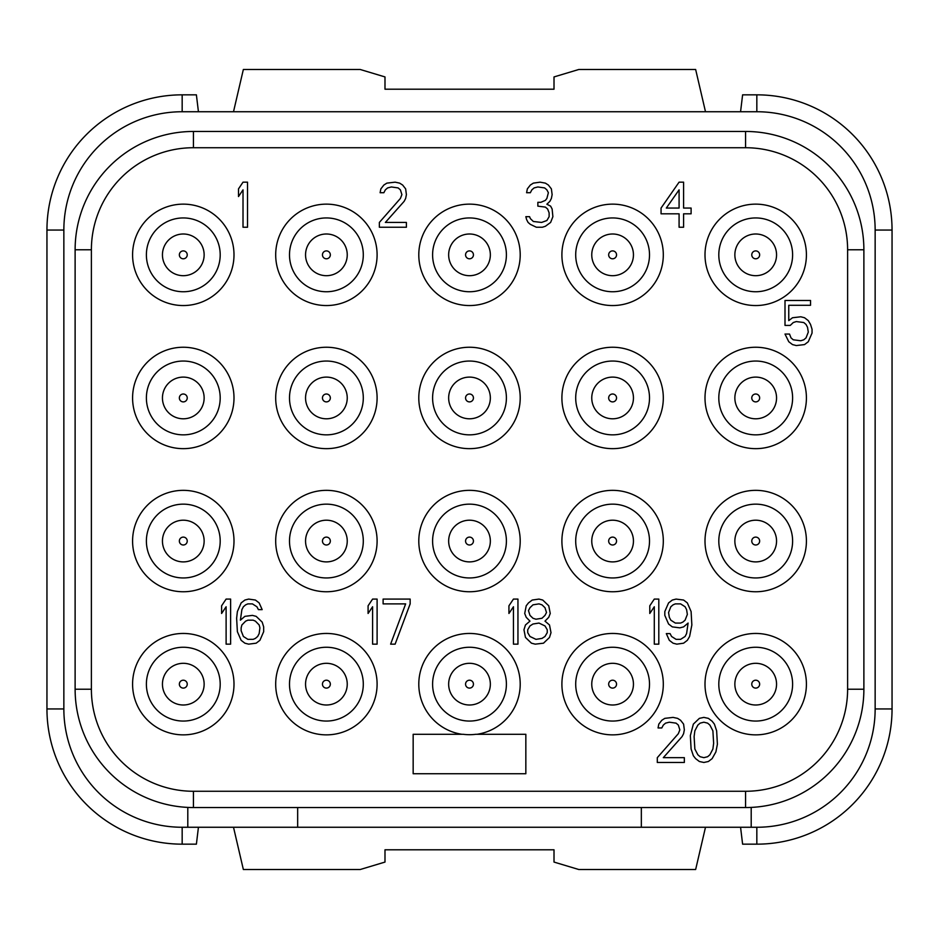 <?xml version="1.0" encoding="UTF-8"?>
<svg xmlns="http://www.w3.org/2000/svg" width="939" height="939" viewBox="0 0 939 939"><rect width="100%" height="100%" fill="white"/><g stroke="black" fill="none" stroke-linecap="round" stroke-linejoin="round"><path stroke-width="1.41" d="M187.8 807.411L187.8 827.259L182.166 827.259A118.314 118.314 0 0 1 63.852 708.945L63.852 230.055A118.314 118.314 0 0 1 182.166 111.741L756.834 111.741A118.314 118.314 0 0 1 875.148 230.055L875.148 708.945A118.314 118.314 0 0 1 756.834 827.259L751.2 827.259L751.2 807.411M193.434 807.54A118.314 118.314 0 0 1 75.12 689.226L75.12 249.774A118.314 118.314 0 0 1 193.434 131.46L745.566 131.46A118.314 118.314 0 0 1 863.88 249.774L863.88 689.226A118.314 118.314 0 0 1 745.566 807.54L193.434 807.54L193.434 791.272A102.046 102.046 0 0 1 91.388 689.226L91.388 249.774A102.046 102.046 0 0 1 193.434 147.728L745.566 147.728A102.046 102.046 0 0 1 847.612 249.774L847.612 689.226A102.046 102.046 0 0 1 745.566 791.272L193.434 791.272M641.337 807.54L641.337 827.259L756.834 827.259L756.834 844.161A135.216 135.216 0 0 0 892.05 708.945L892.05 230.055A135.216 135.216 0 0 0 756.834 94.839L742.608 94.839L740.566 111.741M187.8 827.259L641.337 827.259M297.663 807.54L297.663 827.259M46.95 230.055L63.852 230.055L63.852 708.945L46.95 708.945L46.95 230.055A135.216 135.216 0 0 1 182.166 94.839L196.392 94.839L198.434 111.741M756.834 94.839L756.834 111.741L182.166 111.741L182.166 94.839M892.05 708.945L875.148 708.945L875.148 230.055L892.05 230.055M705.494 827.259L695.646 869.514L578.8 869.514L554.01 862.072L554.01 849.795L384.99 849.795L384.99 862.072L360.2 869.514L243.354 869.514L233.506 827.259M740.566 827.259L742.608 844.161L756.834 844.161M233.506 111.741L243.354 69.486L360.2 69.486L384.99 76.928L384.99 89.205L554.01 89.205L554.01 76.928L578.8 69.486L695.646 69.486L705.494 111.741M46.95 708.945A135.216 135.216 0 0 0 182.166 844.161L196.392 844.161L198.434 827.259M705.001 254.845A50.706 50.706 0 0 0 755.707 305.551A50.706 50.706 0 0 0 806.413 254.845A50.706 50.706 0 0 0 755.707 204.139A50.706 50.706 0 0 0 705.001 254.845M561.898 254.845A50.706 50.706 0 0 0 612.604 305.551A50.706 50.706 0 0 0 663.31 254.845A50.706 50.706 0 0 0 612.604 204.139A50.706 50.706 0 0 0 561.898 254.845M418.794 254.845A50.706 50.706 0 0 0 469.5 305.551A50.706 50.706 0 0 0 520.206 254.845A50.706 50.706 0 0 0 469.5 204.139A50.706 50.706 0 0 0 418.794 254.845M275.69 254.845A50.706 50.706 0 0 0 326.396 305.551A50.706 50.706 0 0 0 377.102 254.845A50.706 50.706 0 0 0 326.396 204.139A50.706 50.706 0 0 0 275.69 254.845M132.587 254.845A50.706 50.706 0 0 0 183.293 305.551A50.706 50.706 0 0 0 233.999 254.845A50.706 50.706 0 0 0 183.293 204.139A50.706 50.706 0 0 0 132.587 254.845M132.587 397.948A50.706 50.706 0 0 0 183.293 448.654A50.706 50.706 0 0 0 233.999 397.948A50.706 50.706 0 0 0 183.293 347.242A50.706 50.706 0 0 0 132.587 397.948M275.69 397.948A50.706 50.706 0 0 0 326.396 448.654A50.706 50.706 0 0 0 377.102 397.948A50.706 50.706 0 0 0 326.396 347.242A50.706 50.706 0 0 0 275.69 397.948M418.794 397.948A50.706 50.706 0 0 0 469.5 448.654A50.706 50.706 0 0 0 520.206 397.948A50.706 50.706 0 0 0 469.5 347.242A50.706 50.706 0 0 0 418.794 397.948M561.898 397.948A50.706 50.706 0 0 0 612.604 448.654A50.706 50.706 0 0 0 663.31 397.948A50.706 50.706 0 0 0 612.604 347.242A50.706 50.706 0 0 0 561.898 397.948M705.001 397.948A50.706 50.706 0 0 0 755.707 448.654A50.706 50.706 0 0 0 806.413 397.948A50.706 50.706 0 0 0 755.707 347.242A50.706 50.706 0 0 0 705.001 397.948M705.001 541.052A50.706 50.706 0 0 0 755.707 591.758A50.706 50.706 0 0 0 806.413 541.052A50.706 50.706 0 0 0 755.707 490.346A50.706 50.706 0 0 0 705.001 541.052M561.898 541.052A50.706 50.706 0 0 0 612.604 591.758A50.706 50.706 0 0 0 663.31 541.052A50.706 50.706 0 0 0 612.604 490.346A50.706 50.706 0 0 0 561.898 541.052M418.794 541.052A50.706 50.706 0 0 0 469.5 591.758A50.706 50.706 0 0 0 520.206 541.052A50.706 50.706 0 0 0 469.5 490.346A50.706 50.706 0 0 0 418.794 541.052M275.69 541.052A50.706 50.706 0 0 0 326.396 591.758A50.706 50.706 0 0 0 377.102 541.052A50.706 50.706 0 0 0 326.396 490.346A50.706 50.706 0 0 0 275.69 541.052M132.587 541.052A50.706 50.706 0 0 0 183.293 591.758A50.706 50.706 0 0 0 233.999 541.052A50.706 50.706 0 0 0 183.293 490.346A50.706 50.706 0 0 0 132.587 541.052M132.587 684.155A50.706 50.706 0 0 0 183.293 734.861A50.706 50.706 0 0 0 233.999 684.155A50.706 50.706 0 0 0 183.293 633.449A50.706 50.706 0 0 0 132.587 684.155M275.69 684.155A50.706 50.706 0 0 0 326.396 734.861A50.706 50.706 0 0 0 377.102 684.155A50.706 50.706 0 0 0 326.396 633.449A50.706 50.706 0 0 0 275.69 684.155M561.898 684.155A50.706 50.706 0 0 0 612.604 734.861A50.706 50.706 0 0 0 663.31 684.155A50.706 50.706 0 0 0 612.604 633.449A50.706 50.706 0 0 0 561.898 684.155M705.001 684.155A50.706 50.706 0 0 0 755.707 734.861A50.706 50.706 0 0 0 806.413 684.155A50.706 50.706 0 0 0 755.707 633.449A50.706 50.706 0 0 0 705.001 684.155M477.035 734.298A50.706 50.706 0 0 0 520.206 684.155A50.706 50.706 0 0 0 469.5 633.449A50.706 50.706 0 0 0 418.794 684.155A50.706 50.706 0 0 0 461.965 734.298M792.61 254.845A36.903 36.903 0 0 0 755.707 217.942A36.903 36.903 0 0 0 718.804 254.845A36.903 36.903 0 0 0 755.707 291.747A36.903 36.903 0 0 0 792.61 254.845M776.553 254.845A20.846 20.846 0 0 1 755.707 275.69A20.846 20.846 0 0 1 734.861 254.845A20.846 20.846 0 0 1 755.707 233.999A20.846 20.846 0 0 1 776.553 254.845A20.846 20.846 0 0 1 755.707 275.69A20.846 20.846 0 0 1 734.861 254.845A20.846 20.846 0 0 1 755.707 233.999A20.846 20.846 0 0 1 776.553 254.845M649.506 254.845A36.903 36.903 0 0 0 612.604 217.942A36.903 36.903 0 0 0 575.701 254.845A36.903 36.903 0 0 0 612.604 291.747A36.903 36.903 0 0 0 649.506 254.845M633.449 254.845A20.846 20.846 0 0 1 612.604 275.69A20.846 20.846 0 0 1 591.758 254.845A20.846 20.846 0 0 1 612.604 233.999A20.846 20.846 0 0 1 633.449 254.845A20.846 20.846 0 0 1 612.604 275.69A20.846 20.846 0 0 1 591.758 254.845A20.846 20.846 0 0 1 612.604 233.999A20.846 20.846 0 0 1 633.449 254.845M506.403 254.845A36.903 36.903 0 0 0 469.5 217.942A36.903 36.903 0 0 0 432.597 254.845A36.903 36.903 0 0 0 469.5 291.747A36.903 36.903 0 0 0 506.403 254.845M490.346 254.845A20.846 20.846 0 0 1 469.5 275.69A20.846 20.846 0 0 1 448.654 254.845A20.846 20.846 0 0 1 469.5 233.999A20.846 20.846 0 0 1 490.346 254.845A20.846 20.846 0 0 1 469.5 275.69A20.846 20.846 0 0 1 448.654 254.845A20.846 20.846 0 0 1 469.5 233.999A20.846 20.846 0 0 1 490.346 254.845M363.299 254.845A36.903 36.903 0 0 0 326.396 217.942A36.903 36.903 0 0 0 289.494 254.845A36.903 36.903 0 0 0 326.396 291.747A36.903 36.903 0 0 0 363.299 254.845M347.242 254.845A20.846 20.846 0 0 1 326.396 275.69A20.846 20.846 0 0 1 305.551 254.845A20.846 20.846 0 0 1 326.396 233.999A20.846 20.846 0 0 1 347.242 254.845A20.846 20.846 0 0 1 326.396 275.69A20.846 20.846 0 0 1 305.551 254.845A20.846 20.846 0 0 1 326.396 233.999A20.846 20.846 0 0 1 347.242 254.845M220.196 254.845A36.903 36.903 0 0 0 183.293 217.942A36.903 36.903 0 0 0 146.39 254.845A36.903 36.903 0 0 0 183.293 291.747A36.903 36.903 0 0 0 220.196 254.845M204.139 254.845A20.846 20.846 0 0 1 183.293 275.69A20.846 20.846 0 0 1 162.447 254.845A20.846 20.846 0 0 1 183.293 233.999A20.846 20.846 0 0 1 204.139 254.845A20.846 20.846 0 0 1 183.293 275.69A20.846 20.846 0 0 1 162.447 254.845A20.846 20.846 0 0 1 183.293 233.999A20.846 20.846 0 0 1 204.139 254.845M220.196 397.948A36.903 36.903 0 0 0 183.293 361.046A36.903 36.903 0 0 0 146.39 397.948A36.903 36.903 0 0 0 183.293 434.851A36.903 36.903 0 0 0 220.196 397.948M204.139 397.948A20.846 20.846 0 0 1 183.293 418.794A20.846 20.846 0 0 1 162.447 397.948A20.846 20.846 0 0 1 183.293 377.102A20.846 20.846 0 0 1 204.139 397.948A20.846 20.846 0 0 1 183.293 418.794A20.846 20.846 0 0 1 162.447 397.948A20.846 20.846 0 0 1 183.293 377.102A20.846 20.846 0 0 1 204.139 397.948M363.299 397.948A36.903 36.903 0 0 0 326.396 361.046A36.903 36.903 0 0 0 289.494 397.948A36.903 36.903 0 0 0 326.396 434.851A36.903 36.903 0 0 0 363.299 397.948M347.242 397.948A20.846 20.846 0 0 1 326.396 418.794A20.846 20.846 0 0 1 305.551 397.948A20.846 20.846 0 0 1 326.396 377.102A20.846 20.846 0 0 1 347.242 397.948A20.846 20.846 0 0 1 326.396 418.794A20.846 20.846 0 0 1 305.551 397.948A20.846 20.846 0 0 1 326.396 377.102A20.846 20.846 0 0 1 347.242 397.948M506.403 397.948A36.903 36.903 0 0 0 469.5 361.046A36.903 36.903 0 0 0 432.597 397.948A36.903 36.903 0 0 0 469.5 434.851A36.903 36.903 0 0 0 506.403 397.948M490.346 397.948A20.846 20.846 0 0 1 469.5 418.794A20.846 20.846 0 0 1 448.654 397.948A20.846 20.846 0 0 1 469.5 377.102A20.846 20.846 0 0 1 490.346 397.948A20.846 20.846 0 0 1 469.5 418.794A20.846 20.846 0 0 1 448.654 397.948A20.846 20.846 0 0 1 469.5 377.102A20.846 20.846 0 0 1 490.346 397.948M649.506 397.948A36.903 36.903 0 0 0 612.604 361.046A36.903 36.903 0 0 0 575.701 397.948A36.903 36.903 0 0 0 612.604 434.851A36.903 36.903 0 0 0 649.506 397.948M633.449 397.948A20.846 20.846 0 0 1 612.604 418.794A20.846 20.846 0 0 1 591.758 397.948A20.846 20.846 0 0 1 612.604 377.102A20.846 20.846 0 0 1 633.449 397.948A20.846 20.846 0 0 1 612.604 418.794A20.846 20.846 0 0 1 591.758 397.948A20.846 20.846 0 0 1 612.604 377.102A20.846 20.846 0 0 1 633.449 397.948M792.61 397.948A36.903 36.903 0 0 0 755.707 361.046A36.903 36.903 0 0 0 718.804 397.948A36.903 36.903 0 0 0 755.707 434.851A36.903 36.903 0 0 0 792.61 397.948M776.553 397.948A20.846 20.846 0 0 1 755.707 418.794A20.846 20.846 0 0 1 734.861 397.948A20.846 20.846 0 0 1 755.707 377.102A20.846 20.846 0 0 1 776.553 397.948A20.846 20.846 0 0 1 755.707 418.794A20.846 20.846 0 0 1 734.861 397.948A20.846 20.846 0 0 1 755.707 377.102A20.846 20.846 0 0 1 776.553 397.948M792.61 541.052A36.903 36.903 0 0 0 755.707 504.149A36.903 36.903 0 0 0 718.804 541.052A36.903 36.903 0 0 0 755.707 577.955A36.903 36.903 0 0 0 792.61 541.052M776.553 541.052A20.846 20.846 0 0 1 755.707 561.898A20.846 20.846 0 0 1 734.861 541.052A20.846 20.846 0 0 1 755.707 520.206A20.846 20.846 0 0 1 776.553 541.052A20.846 20.846 0 0 1 755.707 561.898A20.846 20.846 0 0 1 734.861 541.052A20.846 20.846 0 0 1 755.707 520.206A20.846 20.846 0 0 1 776.553 541.052M649.506 541.052A36.903 36.903 0 0 0 612.604 504.149A36.903 36.903 0 0 0 575.701 541.052A36.903 36.903 0 0 0 612.604 577.955A36.903 36.903 0 0 0 649.506 541.052M633.449 541.052A20.846 20.846 0 0 1 612.604 561.898A20.846 20.846 0 0 1 591.758 541.052A20.846 20.846 0 0 1 612.604 520.206A20.846 20.846 0 0 1 633.449 541.052A20.846 20.846 0 0 1 612.604 561.898A20.846 20.846 0 0 1 591.758 541.052A20.846 20.846 0 0 1 612.604 520.206A20.846 20.846 0 0 1 633.449 541.052M506.403 541.052A36.903 36.903 0 0 0 469.5 504.149A36.903 36.903 0 0 0 432.597 541.052A36.903 36.903 0 0 0 469.5 577.955A36.903 36.903 0 0 0 506.403 541.052M490.346 541.052A20.846 20.846 0 0 1 469.5 561.898A20.846 20.846 0 0 1 448.654 541.052A20.846 20.846 0 0 1 469.5 520.206A20.846 20.846 0 0 1 490.346 541.052A20.846 20.846 0 0 1 469.5 561.898A20.846 20.846 0 0 1 448.654 541.052A20.846 20.846 0 0 1 469.5 520.206A20.846 20.846 0 0 1 490.346 541.052M363.299 541.052A36.903 36.903 0 0 0 326.396 504.149A36.903 36.903 0 0 0 289.494 541.052A36.903 36.903 0 0 0 326.396 577.955A36.903 36.903 0 0 0 363.299 541.052M347.242 541.052A20.846 20.846 0 0 1 326.396 561.898A20.846 20.846 0 0 1 305.551 541.052A20.846 20.846 0 0 1 326.396 520.206A20.846 20.846 0 0 1 347.242 541.052A20.846 20.846 0 0 1 326.396 561.898A20.846 20.846 0 0 1 305.551 541.052A20.846 20.846 0 0 1 326.396 520.206A20.846 20.846 0 0 1 347.242 541.052M220.196 541.052A36.903 36.903 0 0 0 183.293 504.149A36.903 36.903 0 0 0 146.39 541.052A36.903 36.903 0 0 0 183.293 577.955A36.903 36.903 0 0 0 220.196 541.052M204.139 541.052A20.846 20.846 0 0 1 183.293 561.898A20.846 20.846 0 0 1 162.447 541.052A20.846 20.846 0 0 1 183.293 520.206A20.846 20.846 0 0 1 204.139 541.052A20.846 20.846 0 0 1 183.293 561.898A20.846 20.846 0 0 1 162.447 541.052A20.846 20.846 0 0 1 183.293 520.206A20.846 20.846 0 0 1 204.139 541.052M220.196 684.155A36.903 36.903 0 0 0 183.293 647.253A36.903 36.903 0 0 0 146.39 684.155A36.903 36.903 0 0 0 183.293 721.058A36.903 36.903 0 0 0 220.196 684.155M204.139 684.155A20.846 20.846 0 0 1 183.293 705.001A20.846 20.846 0 0 1 162.447 684.155A20.846 20.846 0 0 1 183.293 663.31A20.846 20.846 0 0 1 204.139 684.155A20.846 20.846 0 0 1 183.293 705.001A20.846 20.846 0 0 1 162.447 684.155A20.846 20.846 0 0 1 183.293 663.31A20.846 20.846 0 0 1 204.139 684.155M363.299 684.155A36.903 36.903 0 0 0 326.396 647.253A36.903 36.903 0 0 0 289.494 684.155A36.903 36.903 0 0 0 326.396 721.058A36.903 36.903 0 0 0 363.299 684.155M347.242 684.155A20.846 20.846 0 0 1 326.396 705.001A20.846 20.846 0 0 1 305.551 684.155A20.846 20.846 0 0 1 326.396 663.31A20.846 20.846 0 0 1 347.242 684.155A20.846 20.846 0 0 1 326.396 705.001A20.846 20.846 0 0 1 305.551 684.155A20.846 20.846 0 0 1 326.396 663.31A20.846 20.846 0 0 1 347.242 684.155M649.506 684.155A36.903 36.903 0 0 0 612.604 647.253A36.903 36.903 0 0 0 575.701 684.155A36.903 36.903 0 0 0 612.604 721.058A36.903 36.903 0 0 0 649.506 684.155M633.449 684.155A20.846 20.846 0 0 1 612.604 705.001A20.846 20.846 0 0 1 591.758 684.155A20.846 20.846 0 0 1 612.604 663.31A20.846 20.846 0 0 1 633.449 684.155A20.846 20.846 0 0 1 612.604 705.001A20.846 20.846 0 0 1 591.758 684.155A20.846 20.846 0 0 1 612.604 663.31A20.846 20.846 0 0 1 633.449 684.155M792.61 684.155A36.903 36.903 0 0 0 755.707 647.253A36.903 36.903 0 0 0 718.804 684.155A36.903 36.903 0 0 0 755.707 721.058A36.903 36.903 0 0 0 792.61 684.155M776.553 684.155A20.846 20.846 0 0 1 755.707 705.001A20.846 20.846 0 0 1 734.861 684.155A20.846 20.846 0 0 1 755.707 663.31A20.846 20.846 0 0 1 776.553 684.155A20.846 20.846 0 0 1 755.707 705.001A20.846 20.846 0 0 1 734.861 684.155A20.846 20.846 0 0 1 755.707 663.31A20.846 20.846 0 0 1 776.553 684.155M247.52 227.238L247.52 182.166L243.013 182.166L238.506 188.88L238.506 196.556L243.013 189.842L243.013 227.238L247.52 227.238M379.356 222.437L379.356 227.238L406.399 227.238L406.399 222.437L385.366 222.437L404.146 201.345L405.648 198.469L406.399 194.631L405.648 188.88L402.643 185.042L399.638 183.128L395.131 182.166L386.868 183.128L383.863 185.042L380.858 188.88L380.107 192.718L383.863 192.718L385.366 189.842L387.619 187.917L391.375 186.967L398.136 187.917L400.39 189.842L401.892 194.631L400.39 198.469L379.356 222.437M550.63 222.437L552.883 216.686L552.132 209.021L550.63 206.146L546.874 204.221L549.878 201.345L551.381 198.469L552.132 194.631L551.381 188.88L548.376 185.042L545.371 183.128L540.113 182.166L533.352 183.128L530.347 185.042L527.342 188.88L526.591 192.718L530.347 192.718L531.85 189.842L534.103 187.917L537.859 186.967L544.62 187.917L546.874 189.842L548.376 192.718L546.874 198.469L545.371 200.383L540.864 202.308L537.859 202.308L537.859 206.146L545.371 207.096L547.625 209.021L549.127 212.848L549.127 216.686L546.874 220.524L541.615 222.437L533.352 221.487L530.347 218.611L529.596 216.686L525.84 216.686L526.591 219.562L528.094 222.437L530.347 224.362L536.357 227.238L542.366 227.238L545.371 226.276L550.63 222.437M679.085 182.166L661.056 208.059L661.056 213.81L679.085 213.81L679.085 227.238L683.592 227.238L683.592 213.81L691.104 213.81L691.104 208.059L683.592 208.059L683.592 182.166L679.085 182.166M666.314 208.059L679.085 189.842L679.085 208.059L666.314 208.059M790.262 325.41L793.267 322.535L796.272 321.572L803.784 322.535L806.038 324.46L807.54 327.335L808.291 332.124L806.038 337.876L803.784 339.801L800.779 340.751L793.267 339.801L791.014 337.876L789.511 334.049L785.004 334.049L788.76 341.714L792.516 344.59L796.272 345.552L804.535 344.59L808.291 341.714L812.047 333.087L812.047 329.249L810.545 324.46L808.291 320.622L804.535 317.746L800.779 316.783L792.516 317.746L788.76 320.622L788.76 305.281L810.545 305.281L810.545 300.48L785.004 300.48L785.004 325.41L790.262 325.41M230.618 644.154L230.618 599.082L226.111 599.082L221.604 605.796L221.604 613.472L226.111 606.758L226.111 644.154L230.618 644.154M262.169 622.099L256.159 616.348L252.403 615.385L244.891 616.348L240.384 620.174L241.886 609.634L243.389 606.758L245.642 604.833L247.896 603.883L252.403 603.883L256.91 606.758L258.413 609.634L262.169 609.634L259.164 602.92L255.408 600.044L248.647 599.082L244.891 600.044L241.135 602.92L237.379 611.547L236.628 618.261L237.379 631.689L241.135 640.316L244.891 643.192L248.647 644.154L256.159 643.192L259.915 640.316L263.671 631.689L263.671 626.888L262.169 622.099M259.164 624.975L259.915 627.851L259.164 633.602L257.662 636.478L255.408 638.403L253.154 639.353L247.896 639.353L243.389 636.478L241.135 630.726L241.135 627.851L241.886 624.975L245.642 621.137L247.896 620.174L253.154 620.174L255.408 621.137L259.164 624.975M377.102 644.154L377.102 599.082L372.595 599.082L368.088 605.796L368.088 613.472L372.595 606.758L372.595 644.154L377.102 644.154M410.155 603.883L410.155 599.082L383.112 599.082L383.112 603.883L405.648 603.883L390.624 644.154L395.131 644.154L410.155 603.883M517.952 644.154L517.952 599.082L513.445 599.082L508.938 605.796L508.938 613.472L513.445 606.758L513.445 644.154L517.952 644.154M529.972 621.137L525.464 624.975L523.962 629.764L525.464 637.44L531.474 643.192L535.23 644.154L543.493 643.192L549.503 637.44L551.005 632.651L549.503 624.975L544.996 621.137L548.752 617.299L550.254 613.472L548.752 605.796L542.742 600.044L538.986 599.082L532.225 600.044L528.469 602.92L526.216 605.796L524.713 613.472L526.216 617.299L529.972 621.137M535.981 639.353L529.972 636.478L527.718 632.651L527.718 629.764L529.972 625.937L532.976 624.012L538.986 623.062L544.996 625.937L547.249 629.764L547.249 632.651L544.996 636.478L541.991 638.403L535.981 639.353M538.986 603.883L541.991 604.833L544.996 607.709L546.498 612.51L544.996 615.385L541.991 618.261L535.981 619.224L532.976 618.261L529.972 615.385L528.469 610.585L529.972 607.709L532.976 604.833L538.986 603.883M658.802 644.154L658.802 599.082L654.295 599.082L649.788 605.796L649.788 613.472L654.295 606.758L654.295 644.154L658.802 644.154M666.314 633.602L669.319 640.316L673.075 643.192L676.831 644.154L683.592 643.192L687.348 640.316L689.602 636.478L691.855 624.975L691.104 611.547L687.348 602.92L683.592 600.044L676.08 599.082L672.324 600.044L668.568 602.92L664.812 611.547L664.812 615.385L668.568 624.012L672.324 626.888L679.836 627.851L683.592 626.888L688.099 623.062L686.597 633.602L685.094 636.478L680.587 639.353L676.08 639.353L671.573 636.478L670.07 633.602L666.314 633.602M687.348 614.423L685.094 620.174L682.841 622.099L680.587 623.062L675.329 623.062L670.822 620.174L669.319 617.299L668.568 612.51L670.822 606.758L673.075 604.833L675.329 603.883L680.587 603.883L685.094 606.758L686.597 609.634L687.348 614.423M657.3 757.667L657.3 762.468L684.343 762.468L684.343 757.667L663.31 757.667L682.09 736.575L683.592 733.699L684.343 729.861L683.592 724.11L680.587 720.272L677.582 718.358L673.075 717.396L664.812 718.358L661.807 720.272L658.802 724.11L658.051 727.948L661.807 727.948L663.31 725.072L665.563 723.147L669.319 722.197L676.08 723.147L678.334 725.072L679.836 729.861L678.334 733.699L657.3 757.667M690.353 735.613L691.104 749.04L693.358 755.754L695.611 758.63L699.367 761.506L703.874 762.468L708.382 761.506L712.138 758.63L715.894 751.916L717.396 744.251L716.645 730.824L714.391 724.11L712.138 721.234L708.382 718.358L703.874 717.396L699.367 718.358L693.358 724.11L690.353 735.613M694.109 736.575L694.86 730.824L697.865 725.072L700.118 723.147L703.874 722.197L707.63 723.147L709.884 725.072L712.889 730.824L713.64 743.289L712.889 749.04L709.884 754.792L707.63 756.717L703.874 757.667L700.118 756.717L697.865 754.792L694.86 749.04L694.109 736.575M525.84 773.736L525.84 734.298L475.791 734.298A50.53 50.53 0 0 1 463.209 734.298L413.16 734.298L413.16 773.736L525.84 773.736M506.403 684.155A36.903 36.903 0 0 0 469.5 647.253A36.903 36.903 0 0 0 432.597 684.155A36.903 36.903 0 0 0 469.5 721.058A36.903 36.903 0 0 0 506.403 684.155M490.346 684.155A20.846 20.846 0 0 1 469.5 705.001A20.846 20.846 0 0 1 448.654 684.155A20.846 20.846 0 0 1 469.5 663.31A20.846 20.846 0 0 1 490.346 684.155A20.846 20.846 0 0 1 469.5 705.001A20.846 20.846 0 0 1 448.654 684.155A20.846 20.846 0 0 1 469.5 663.31A20.846 20.846 0 0 1 490.346 684.155M75.12 689.226L91.388 689.226M75.12 249.774L91.388 249.774M193.434 131.46L193.434 147.728M745.566 131.46L745.566 147.728M863.88 249.774L847.612 249.774M863.88 689.226L847.612 689.226M745.566 807.54L745.566 791.272M182.166 827.259L182.166 844.161M759.651 254.845A3.944 3.944 0 0 1 755.707 258.788A3.944 3.944 0 0 1 751.763 254.845A3.944 3.944 0 0 1 755.707 250.901A3.944 3.944 0 0 1 759.651 254.845M616.547 254.845A3.944 3.944 0 0 1 612.604 258.788A3.944 3.944 0 0 1 608.66 254.845A3.944 3.944 0 0 1 612.604 250.901A3.944 3.944 0 0 1 616.547 254.845M473.444 254.845A3.944 3.944 0 0 1 469.5 258.788A3.944 3.944 0 0 1 465.556 254.845A3.944 3.944 0 0 1 469.5 250.901A3.944 3.944 0 0 1 473.444 254.845M330.34 254.845A3.944 3.944 0 0 1 326.396 258.788A3.944 3.944 0 0 1 322.453 254.845A3.944 3.944 0 0 1 326.396 250.901A3.944 3.944 0 0 1 330.34 254.845M187.237 254.845A3.944 3.944 0 0 1 183.293 258.788A3.944 3.944 0 0 1 179.349 254.845A3.944 3.944 0 0 1 183.293 250.901A3.944 3.944 0 0 1 187.237 254.845M187.237 397.948A3.944 3.944 0 0 1 183.293 401.892A3.944 3.944 0 0 1 179.349 397.948A3.944 3.944 0 0 1 183.293 394.004A3.944 3.944 0 0 1 187.237 397.948M330.34 397.948A3.944 3.944 0 0 1 326.396 401.892A3.944 3.944 0 0 1 322.453 397.948A3.944 3.944 0 0 1 326.396 394.004A3.944 3.944 0 0 1 330.34 397.948M473.444 397.948A3.944 3.944 0 0 1 469.5 401.892A3.944 3.944 0 0 1 465.556 397.948A3.944 3.944 0 0 1 469.5 394.004A3.944 3.944 0 0 1 473.444 397.948M616.547 397.948A3.944 3.944 0 0 1 612.604 401.892A3.944 3.944 0 0 1 608.66 397.948A3.944 3.944 0 0 1 612.604 394.004A3.944 3.944 0 0 1 616.547 397.948M759.651 397.948A3.944 3.944 0 0 1 755.707 401.892A3.944 3.944 0 0 1 751.763 397.948A3.944 3.944 0 0 1 755.707 394.004A3.944 3.944 0 0 1 759.651 397.948M759.651 541.052A3.944 3.944 0 0 1 755.707 544.996A3.944 3.944 0 0 1 751.763 541.052A3.944 3.944 0 0 1 755.707 537.108A3.944 3.944 0 0 1 759.651 541.052M616.547 541.052A3.944 3.944 0 0 1 612.604 544.996A3.944 3.944 0 0 1 608.66 541.052A3.944 3.944 0 0 1 612.604 537.108A3.944 3.944 0 0 1 616.547 541.052M473.444 541.052A3.944 3.944 0 0 1 469.5 544.996A3.944 3.944 0 0 1 465.556 541.052A3.944 3.944 0 0 1 469.5 537.108A3.944 3.944 0 0 1 473.444 541.052M330.34 541.052A3.944 3.944 0 0 1 326.396 544.996A3.944 3.944 0 0 1 322.453 541.052A3.944 3.944 0 0 1 326.396 537.108A3.944 3.944 0 0 1 330.34 541.052M187.237 541.052A3.944 3.944 0 0 1 183.293 544.996A3.944 3.944 0 0 1 179.349 541.052A3.944 3.944 0 0 1 183.293 537.108A3.944 3.944 0 0 1 187.237 541.052M187.237 684.155A3.944 3.944 0 0 1 183.293 688.099A3.944 3.944 0 0 1 179.349 684.155A3.944 3.944 0 0 1 183.293 680.212A3.944 3.944 0 0 1 187.237 684.155M330.34 684.155A3.944 3.944 0 0 1 326.396 688.099A3.944 3.944 0 0 1 322.453 684.155A3.944 3.944 0 0 1 326.396 680.212A3.944 3.944 0 0 1 330.34 684.155M616.547 684.155A3.944 3.944 0 0 1 612.604 688.099A3.944 3.944 0 0 1 608.66 684.155A3.944 3.944 0 0 1 612.604 680.212A3.944 3.944 0 0 1 616.547 684.155M759.651 684.155A3.944 3.944 0 0 1 755.707 688.099A3.944 3.944 0 0 1 751.763 684.155A3.944 3.944 0 0 1 755.707 680.212A3.944 3.944 0 0 1 759.651 684.155M473.444 684.155A3.944 3.944 0 0 1 469.5 688.099A3.944 3.944 0 0 1 465.556 684.155A3.944 3.944 0 0 1 469.5 680.212A3.944 3.944 0 0 1 473.444 684.155"/></g></svg>
